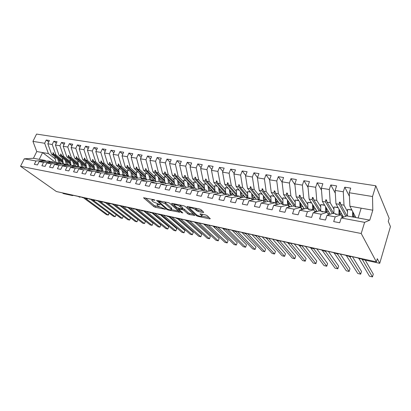 <?xml version="1.0" encoding="UTF-8"?>
<svg xmlns="http://www.w3.org/2000/svg" width="411" height="411" viewBox="0 0 411 411"><rect width="100%" height="100%" fill="white"/><g stroke="black" fill="none" stroke-linecap="round" stroke-linejoin="round"><path stroke-width="0.62" d="M154.998 200.157L153.94 199.674L143.578 197.794L153.858 206.615L155.307 207.278L165.35 209.245L158.297 206.281L157.064 205.11C156.812 204.56 157.346 204.411 158.667 204.652L160.208 204.719L153.133 201.806L151.854 200.589C151.597 200.023 152.127 199.864 153.447 200.106L154.998 200.157M203.219 212.579L203.743 212.292L201.138 209.754L199.582 209.035L187.498 206.558L186.923 206.738L196.376 215.667L197.871 216.35L209.687 218.873L210.288 218.703L207.201 215.667L205.675 214.968L200.532 213.884L199.946 214.059L201.786 215.893C202.751 217.229 197.624 215.934 196.206 214.491L189.81 208.387C188.808 207.005 194.033 208.31 195.492 209.81L198.051 211.501L203.219 212.579L203.445 212.004M46.047 161.138L45.102 160.424L35.978 160.989L24.27 158.805L20.55 166.285L56.394 191.531L376.363 261.869L377.298 258.694L379.728 263.328L362.61 259.557L360.252 258.442L350.932 256.392C351.076 256.762 350.624 256.86 349.566 256.68L347.352 255.601L338.248 253.602C338.412 253.972 337.981 254.07 336.953 253.895L334.744 252.832L325.851 250.874C326.031 251.249 325.625 251.347 324.623 251.178L322.43 250.124L313.732 248.208C313.932 248.583 313.542 248.686 312.565 248.521L310.387 247.473L301.885 245.603L300.78 245.922L298.612 244.884L290.294 243.055L289.252 243.384L287.094 242.351L278.961 240.563L277.975 240.897L275.832 239.875L267.869 238.123L266.939 238.462L264.807 237.45L257.014 235.734L256.135 236.078L254.019 235.077L246.61 233.448M20.55 166.285L361.207 233.505L376.363 261.869M169.907 203.337L168.387 202.633L156.57 200.476L166.609 209.333L168.068 210L179.689 212.215L169.907 203.337M172.039 203.383L183.722 205.783L185.263 206.492L194.742 215.405L189.245 214.511L187.76 213.833L183.964 210.329L182.463 209.641L178.657 209.117L182.823 212.96L181.41 212.59L171.613 203.686L172.039 203.383M342.466 217.527L340.925 214.814L337.734 214.229L336.244 214.48L335.551 214.352L336.028 213.915L332.869 213.335L327.012 215.333L325.481 220.034L319.614 218.909L321.155 214.239L327.11 212.276L323.996 211.706L321.803 211.819L322.337 211.398L319.255 210.833L312.129 199.612L309.129 199.088L317.107 211.506M361.207 233.505L364.614 222.351L341.228 217.984L339.707 222.757L333.686 221.601L335.212 216.864L340.925 214.814M349.437 196.355L344.762 187.175L343.288 191.773L335.135 190.447L335.962 203.769L343.514 217.136M347.346 211.357L344.002 205.171L343.288 191.773M328.636 214.778L327.11 212.276M335.304 193.191L330.798 184.971L329.303 189.502L321.356 188.207L322.378 201.4L330.151 214.259M333.773 208.891L330.213 202.767L329.303 189.502M315.15 212.122L313.639 209.8L310.608 209.24L309.062 209.471L308.399 209.348L308.985 208.942L305.979 208.392L299.67 210.227L298.109 214.794L292.54 213.73L294.101 209.189L300.503 207.385L297.543 206.841L295.329 206.939L295.961 206.548L293.028 206.009L286.508 207.771L284.941 212.276L279.506 211.233L281.083 206.754L287.685 205.027L284.797 204.498L283.21 204.704L282.578 204.586L283.251 204.216L280.389 203.686L273.675 205.372L272.097 209.816L266.796 208.803L268.383 204.385L275.175 202.726L272.359 202.212L270.13 202.294L270.849 201.935L268.059 201.421L261.16 203.034L259.567 207.421L254.399 206.43L255.991 202.068L262.963 200.481L260.214 199.977L257.98 200.054L258.74 199.705L256.012 199.207L248.938 200.753L247.34 205.079L242.295 204.113L243.898 199.813L251.039 198.292L248.357 197.799L246.703 197.974L246.117 197.866L246.919 197.532L244.252 197.044L237.013 198.528L235.411 202.798L230.484 201.852L232.092 197.609L239.397 196.15L236.772 195.667L235.102 195.836L234.532 195.728L235.364 195.41L232.765 194.932L225.372 196.355L223.759 200.568L218.945 199.648L220.558 195.456L228.018 194.059L223.209 193.643L224.082 193.334L221.534 192.867L213.997 194.228L212.379 198.39L207.678 197.491L209.297 193.355L216.895 192.014L214.388 191.552L212.693 191.706L212.143 191.603L213.047 191.305L210.56 190.848L202.885 192.153L201.262 196.263L196.669 195.384L198.292 191.3L206.024 190.016L201.328 189.61L202.263 189.322L199.833 188.875L192.024 190.129L190.401 194.187L185.911 193.324L187.539 189.291L195.4 188.058L193 187.616L191.274 187.755L190.755 187.657L191.716 187.385L189.343 186.943L181.41 188.146L179.782 192.153L175.394 191.315L177.028 187.329L185.001 186.147L182.659 185.715L180.922 185.849L180.408 185.751L181.405 185.484L179.078 185.058L171.038 186.209L169.399 190.165L165.109 189.348L166.743 185.407L174.834 184.277L170.791 183.979L170.293 183.887L171.31 183.63L169.034 183.214L160.886 184.313L159.247 188.223L155.05 187.421L156.689 183.532L164.883 182.448L160.393 182.063L161.436 181.816L159.211 181.405L150.96 182.458L149.316 186.322L145.211 185.536L146.85 181.693L155.142 180.66L150.698 180.275L151.772 180.039L149.589 179.638L141.245 180.645L139.601 184.467L135.584 183.696L137.228 179.895L145.612 178.903L141.682 178.615L141.214 178.528L142.309 178.297L140.172 177.906L131.736 178.872L130.092 182.643L126.162 181.893L127.806 178.138L136.272 177.187L132.383 176.9L131.926 176.812L133.041 176.596L130.95 176.211L122.432 177.131L120.788 180.866L116.935 180.126L118.579 176.411L127.133 175.507L122.827 175.137L123.963 174.927L121.913 174.547L113.318 175.43L111.674 179.119L107.903 178.4L109.547 174.726L118.173 173.863L114.356 173.576L115.07 173.288L113.066 172.923L104.394 173.766L102.75 177.413L99.056 176.704L100.7 173.077L109.398 172.245L105.185 171.885L106.357 171.69L104.389 171.325L95.655 172.132L94.006 175.738L90.389 175.05L92.033 171.459L100.798 170.668L96.626 170.308L97.818 170.118L95.891 169.764L87.086 170.534L85.442 174.1L81.897 173.421L83.541 169.871L92.372 169.116L88.653 168.839L89.449 168.577L87.558 168.233L78.696 168.967L77.052 172.497L73.574 171.829L75.218 168.32L84.106 167.596L80.017 167.246L81.239 167.072L79.385 166.727L70.466 167.431L68.827 170.919L65.421 170.272L67.06 166.794L75.999 166.106L72.351 165.833L73.189 165.592L71.375 165.258L62.405 165.926L60.761 169.378L57.422 168.741L59.061 165.299L68.051 164.647L64.044 164.302L65.298 164.138L63.515 163.809L54.493 164.446L52.855 167.868L49.582 167.241L51.221 163.835L60.258 163.213L56.672 162.941L57.55 162.715L55.804 162.391L46.741 162.997L45.102 166.383L41.891 165.767L43.525 162.402L52.608 161.806L49.053 161.538L49.952 161.318L48.236 160.999L39.132 161.58L37.493 164.929L34.344 164.323L35.978 160.989M321.155 214.239L313.167 212.744L311.62 217.378L305.902 216.289L307.454 211.68L313.639 209.8M321.51 190.206L317.179 182.818L315.674 187.288L307.926 186.029L309.129 199.088M320.534 206.486L316.773 200.419L315.674 187.288M301.993 209.548L300.503 207.385M308.05 187.38L303.904 180.717L302.388 185.13L294.831 183.902L296.197 196.833L304.371 208.86M307.618 204.144L303.657 198.133L302.388 185.13M289.154 207.057L287.685 205.027M294.913 184.693L290.952 178.672L289.421 183.023L282.049 181.826L283.585 194.629L291.928 206.307M295.006 201.863L290.865 195.898L289.421 183.023M276.624 204.632L275.175 202.726M282.085 182.13L278.314 176.679L276.778 180.968L269.58 179.802L271.27 192.482L279.773 203.841M282.686 199.633L278.375 193.72L276.778 180.968M264.391 202.279L262.963 200.481M269.606 179.73L265.984 174.726L264.432 178.965L257.409 177.824L259.243 190.38L267.895 201.457M270.659 197.46L266.184 191.593L264.432 178.965M252.446 199.987L251.039 198.292M257.512 177.547L253.941 172.826L252.385 177.007L245.526 175.893L247.499 188.33L256.392 199.273M258.904 195.338L254.275 189.512L252.385 177.007M240.774 197.758L239.397 196.15M245.696 175.435L242.182 170.966L240.615 175.096L233.916 174.007L236.022 186.327L245.203 197.218M247.417 193.262L242.644 187.483L240.615 175.096M229.374 195.585L228.018 194.059M234.152 173.391L230.689 169.152L229.122 173.231L222.577 172.168L224.807 184.369L234.26 195.204M236.191 191.238L231.28 185.5L229.122 173.231M218.231 193.463L216.895 192.014M222.87 171.408L219.464 167.38L217.892 171.408L211.49 170.365L213.843 182.458L223.553 193.237M225.213 189.26L220.173 183.563L217.892 171.408M62.364 192.841L63.422 193.596L72.541 195.605L73.035 195.502L72.732 195.204L77.931 196.35L79.816 197.208L80.258 197.09L79.965 196.797L85.252 197.958L87.153 198.826L87.61 198.698L87.327 198.415L92.711 199.602L94.622 200.47L95.095 200.342L94.823 200.065L100.299 201.272L102.221 202.15L102.714 202.012L102.452 201.744L108.031 202.967L109.963 203.856L110.472 203.712L110.22 203.45L115.902 204.699L117.844 205.592L118.368 205.443L118.127 205.192L123.916 206.461L125.869 207.36L126.418 207.206L126.187 206.964L132.08 208.259L134.048 209.163L134.613 209.004L134.392 208.767L140.398 210.088L142.376 211.002L142.966 210.833L142.756 210.607L148.874 211.953L150.868 212.872L151.474 212.698L151.279 212.482L157.516 213.854L159.519 214.778L160.151 214.593L159.966 214.393L166.327 215.79L168.335 216.725L168.823 216.34L175.307 217.763L177.331 218.709L177.85 218.323L184.462 219.777L186.496 220.728L187.062 220.353L193.802 221.832L195.852 222.788L196.453 222.418L203.332 223.928L205.392 224.894L206.034 224.524L213.057 226.065L215.128 227.042L215.816 226.677L222.978 228.249L225.064 229.23L225.793 228.87L233.109 230.479L235.205 231.465L235.986 231.11L243.456 232.754L245.562 233.751L246.487 233.422M207.334 191.398L206.024 190.016M211.84 169.481L208.495 165.643L206.913 169.625L200.66 168.608L203.126 180.583L213.386 191.639M214.475 187.324L209.312 181.667L206.913 169.625M196.684 189.379L195.4 188.058M201.061 167.611L197.768 163.953L196.181 167.878L190.067 166.887L192.641 178.754L203.003 189.61M203.974 185.433L198.693 179.812L196.181 167.878M186.265 187.411L185.001 186.147M190.514 165.792L187.282 162.294L185.69 166.178L179.71 165.207L182.386 176.966L192.841 187.632M193.694 183.578L188.31 177.999L185.69 166.178M176.072 185.489L174.834 184.277M180.198 164.02L177.023 160.675L175.425 164.508L169.579 163.557L172.353 175.214L182.962 185.772M183.64 181.77L178.148 176.227L175.425 164.508M166.101 183.609L164.883 182.448M170.108 162.294L166.984 159.088L165.386 162.879L159.663 161.949L162.53 173.499L173.339 184.005M173.791 179.997L168.202 174.49L165.386 162.879M156.339 181.77L155.142 180.66M160.228 160.614L157.161 157.536L155.564 161.282L149.958 160.372L152.918 171.824L163.912 182.268M164.153 178.261L158.466 172.79L155.564 161.282M146.784 179.977L145.612 178.903M150.56 158.97L147.544 156.016L145.946 159.72L140.459 158.831L143.501 170.18L154.675 180.573M154.711 176.56L148.936 171.125L145.946 159.72M137.428 178.22L136.272 177.187M141.096 157.372L138.132 154.531L136.529 158.194L131.16 157.321L134.284 168.572L146.706 179.9M145.458 174.896L139.606 169.496L136.529 158.194M128.263 176.499L127.133 175.507M131.828 155.81L128.915 153.072L127.312 156.694L122.052 155.841L125.252 166.994L137.536 177.984M136.395 173.267L130.467 167.904L127.312 156.694M119.288 174.819L118.173 173.863M122.745 154.284L119.889 151.649L118.281 155.23L113.128 154.392L116.4 165.448L128.571 176.134M127.518 171.67L121.512 166.342L118.281 155.23M110.492 173.17L109.398 172.245M113.852 152.789L111.042 150.251L109.434 153.791L104.389 152.974L107.728 163.932L119.796 174.351M118.81 170.103L112.737 164.811L109.434 153.791M124.333 174.916L124.605 175.153M101.871 171.557L100.798 170.668M105.134 151.335L102.375 148.88L100.767 152.383L95.82 151.582L99.226 162.453L111.206 172.615M110.276 168.572L104.137 163.306L100.767 152.383M115.645 173.17L116.025 173.493M93.425 169.979L92.372 169.116M96.595 149.907L93.878 147.539L92.275 151.007L87.425 150.215L90.893 160.994L102.786 170.93M101.913 167.066L95.706 161.836L92.275 151.007M107.148 171.479L107.682 171.932M85.139 168.433L84.106 167.596M88.216 148.515L85.555 146.224L83.947 149.655L79.195 148.88L82.719 159.571L94.535 169.291M93.703 165.592L87.44 160.393L83.947 149.655M98.825 169.841L99.539 170.437M77.021 166.917L75.999 166.106M80.006 147.148L77.386 144.934L75.783 148.325L71.124 147.57L74.704 158.168L86.449 167.688M85.652 164.143L79.333 158.98L75.783 148.325M90.672 168.248L91.55 168.967M69.053 165.428L68.051 164.647M71.956 145.813L69.382 143.665L67.779 147.025L63.207 146.285L66.844 156.797L78.511 166.126M77.756 162.725L71.386 157.593L67.779 147.025M82.683 166.696L83.71 167.524M61.239 163.974L60.258 163.213M64.059 144.508L61.527 142.427L59.929 145.751L55.439 145.021L59.127 155.45L70.733 164.6M70.004 161.333L63.587 156.231L59.929 145.751M74.843 165.176L76.759 166.702L78.213 165.89M53.574 162.54L52.608 161.806M56.312 143.228L53.826 141.209L52.223 144.502L47.825 143.788L49.423 140.516L46.263 140.012L44.665 143.275L32.937 141.369L36.558 134.084L375.798 185.782L389.16 218.308L388.261 221.354L390.45 226.579L379.728 263.328M62.395 159.961L55.932 154.896L52.223 144.502M67.152 163.696L69.212 165.309M48.709 141.97L46.263 140.012M54.93 158.62L48.421 153.586L44.665 143.275M59.61 162.247L61.789 163.932M364.614 222.351L369.792 220.126L372.803 210.201L349.895 206.204L355.844 217.558M349.895 206.204L349.268 192.744L350.737 188.12L344.762 187.175M341.228 217.984L346.833 215.903L358.12 217.979L361.161 208.166M330.798 184.971L336.619 185.89L335.135 190.447M317.179 182.818L322.856 183.712L321.356 188.207M313.167 212.744L319.255 210.833M303.904 180.717L309.442 181.595L307.926 186.029M290.952 178.672L296.352 179.525L294.831 183.902M278.314 176.679L283.585 177.511L282.049 181.826M265.984 174.726L271.126 175.538L269.58 179.802M253.941 172.826L258.961 173.617L257.409 177.824M242.182 170.966L247.083 171.741L245.526 175.893M230.689 169.152L235.482 169.907L233.916 174.007M219.464 167.38L224.149 168.12L222.577 172.168M208.495 165.643L213.073 166.368L211.49 170.365M197.768 163.953L202.243 164.657L200.66 168.608M187.282 162.294L191.66 162.987L190.067 166.887M177.023 160.675L181.302 161.348L179.71 165.207M166.984 159.088L171.171 159.751L169.579 163.557M157.161 157.536L161.261 158.184L159.663 161.949M147.544 156.016L151.561 156.653L149.958 160.372M138.132 154.531L142.062 155.147L140.459 158.831M128.915 153.072L132.763 153.683L131.16 157.321M119.889 151.649L123.654 152.24L122.052 155.841M111.042 150.251L114.736 150.832L113.128 154.392M102.375 148.88L105.992 149.45L104.389 152.974M93.878 147.539L97.428 148.099L95.82 151.582M85.555 146.224L89.028 146.773L87.425 150.215M77.386 144.934L80.797 145.468L79.195 148.88M69.382 143.665L72.726 144.194L71.124 147.57M61.527 142.427L64.81 142.946L63.207 146.285M53.826 141.209L57.042 141.718L55.439 145.021M335.212 216.864L327.012 215.333M307.454 211.68L299.67 210.227M294.101 209.189L286.508 207.771M281.083 206.754L273.675 205.372M268.383 204.385L261.16 203.034M255.991 202.068L248.938 200.753M243.898 199.813L237.013 198.528M232.092 197.609L225.372 196.355M220.558 195.456L213.997 194.228M209.297 193.355L202.885 192.153M198.292 191.3L192.024 190.129M187.539 189.291L181.41 188.146M177.028 187.329L171.038 186.209M166.743 185.407L160.886 184.313M156.689 183.532L150.96 182.458M146.85 181.693L141.245 180.645M137.228 179.895L131.736 178.872M127.806 178.138L122.432 177.131M118.579 176.411L113.318 175.43M109.547 174.726L104.394 173.766M100.7 173.077L95.655 172.132M92.033 171.459L87.086 170.534M83.541 169.871L78.696 168.967M75.218 168.32L70.466 167.431M67.06 166.794L62.405 165.926M59.061 165.299L54.493 164.446M51.221 163.835L46.741 162.997M43.525 162.402L39.132 161.58M372.803 210.201L372.515 196.52L349.268 192.744M372.515 196.52L375.798 185.782M344.002 205.171L340.817 204.616L340.18 202.243L339.486 202.125L339.116 204.324L335.962 203.769M345.769 216.299L339.116 204.324M347.054 215.945L340.817 204.616M336.347 214.465L336.028 213.915M330.213 202.767L327.11 202.227L326.452 199.874L325.779 199.761L325.45 201.935L322.378 201.4M332.345 213.515L325.45 201.935M333.773 213.504L327.11 202.227M322.661 211.917L322.337 211.398M316.773 200.419L313.747 199.895L313.069 197.568L312.406 197.455L312.129 199.612M320.688 210.925L313.747 199.895M309.308 209.435L308.985 208.942M303.657 198.133L300.708 197.619L300.009 195.317L299.367 195.204L299.126 197.342L296.197 196.833M306.621 208.511L299.126 197.342M307.757 208.197L300.708 197.619M296.285 207.016L295.961 206.548M290.865 195.898L287.983 195.395L287.274 193.119L286.642 193.011L286.441 195.127L283.585 194.629M294.297 206.245L286.441 195.127M295.139 205.587L287.983 195.395M283.58 204.657L283.251 204.216M278.375 193.72L275.565 193.227L274.836 190.976L274.224 190.868L274.06 192.965L271.27 192.482M282.254 204.031L274.06 192.965M282.819 203.085L275.565 193.227M271.178 202.356L270.849 201.935M266.184 191.593L263.436 191.11L262.696 188.88L262.095 188.777L261.966 190.858L259.243 190.38M270.484 201.868L261.966 190.858M270.792 200.666L263.436 191.11M259.069 200.111L258.74 199.705M254.275 189.512L251.594 189.045L250.838 186.835L250.253 186.733L250.16 188.793L247.499 188.33M259.254 200.085L250.16 188.793M259.038 198.333L251.594 189.045M247.237 197.917L246.919 197.532M242.644 187.483L240.024 187.026L239.253 184.837L238.683 184.739L238.621 186.779L236.022 186.327M247.874 197.85L238.621 186.779M247.556 196.073L240.024 187.026M235.688 195.775L235.364 195.41M231.28 185.5L228.722 185.053L227.935 182.885L227.381 182.787L227.35 184.811L224.807 184.369M236.685 195.6L227.35 184.811M236.325 193.879L228.722 185.053M224.396 193.684L224.082 193.334M220.173 183.563L217.671 183.126L216.874 180.979L216.33 180.881L216.33 182.89L213.843 182.458M225.675 193.34L216.33 182.89M225.351 191.747L217.671 183.126M213.366 191.644L213.047 191.305M209.312 181.667L206.867 181.236L206.06 179.114L205.526 179.021L205.557 181.01L203.126 180.583M214.912 191.156L205.557 181.01M214.614 189.671L206.867 181.236M202.577 189.646L202.263 189.322M198.693 179.812L196.299 179.396L195.487 177.29L194.963 177.198L195.02 179.17L192.641 178.754M204.385 189.045L195.02 179.17M204.113 187.657L196.299 179.396M192.024 187.699L191.716 187.385M188.31 177.999L185.967 177.588L185.14 175.502L184.631 175.415L184.714 177.372L182.386 176.966M194.09 186.995L184.714 177.372M193.833 185.69L185.967 177.588M181.708 185.787L181.405 185.484M178.148 176.227L175.857 175.826L175.019 173.761L174.521 173.673L174.629 175.61L172.353 175.214M184.015 185.007L174.629 175.61M183.779 183.779L175.857 175.826M171.613 183.923L171.31 183.63M168.202 174.49L165.957 174.1L165.114 172.05L164.626 171.968L164.76 173.889L162.53 173.499M174.156 183.07L164.76 173.889M173.93 181.909L165.957 174.1M161.734 182.094L161.436 181.816M158.466 172.79L156.272 172.409L155.42 170.38L154.942 170.298L155.096 172.204L152.918 171.824M164.503 181.184L155.096 172.204M164.287 180.085L156.272 172.409M152.065 180.311L151.772 180.039M148.936 171.125L146.789 170.75L145.931 168.741L145.458 168.659L145.638 170.55L143.501 170.18M155.05 179.35L145.638 170.55M154.844 178.307L146.789 170.75M142.596 178.559L142.309 178.297M139.606 169.496L137.5 169.132L136.637 167.138L136.175 167.061L136.375 168.936L134.284 168.572M145.787 177.557L136.375 168.936M145.597 176.566L137.5 169.132M133.328 176.848L133.041 176.596M130.467 167.904L128.402 167.544L127.533 165.566L127.081 165.489L127.297 167.349L125.252 166.994M136.719 175.81L127.297 167.349M136.534 174.865L128.402 167.544M124.245 175.168L123.963 174.927M121.512 166.342L119.488 165.987L118.609 164.03L118.173 163.953L118.409 165.797L116.4 165.448M127.831 174.105L118.409 165.797M127.651 173.201L119.488 165.987M115.347 173.529L115.07 173.288M112.737 164.811L110.754 164.462L109.871 162.525L109.439 162.448L109.696 164.277L107.728 163.932M119.118 172.44L109.696 164.277M118.949 171.577L110.754 164.462M106.634 171.921L106.357 171.69M104.137 163.306L102.195 162.967L101.306 161.045L100.88 160.973L101.157 162.787L99.226 162.453M110.574 170.812L101.157 162.787M110.41 169.984L102.195 162.967M98.09 170.344L97.818 170.118M95.706 161.836L93.806 161.502L92.912 159.596L92.496 159.525L92.783 161.328L90.893 160.994M102.2 169.219L92.783 161.328M102.041 168.428L93.806 161.502M89.716 168.798L89.449 168.577M87.44 160.393L85.575 160.069L84.676 158.178L84.27 158.107L84.574 159.894L82.719 159.571M93.985 167.662L84.574 159.894M93.836 166.902L85.575 160.069M81.501 167.282L81.239 167.072M79.333 158.98L77.504 158.661L76.6 156.786L76.205 156.714L76.523 158.487L74.704 158.168M85.93 166.136L76.523 158.487M85.786 165.407L77.504 158.661M73.451 165.792L73.189 165.592M71.386 157.593L69.587 157.279L68.683 155.42L68.293 155.353L68.627 157.11L66.844 156.797M78.028 164.647L68.627 157.11M77.885 163.943L69.587 157.279M65.555 164.338L65.298 164.138M63.587 156.231L61.825 155.923L60.915 154.079L60.53 154.012L60.879 155.759L59.127 155.45M70.271 163.188L60.879 155.759M70.132 162.504L61.825 155.923M55.932 154.896L54.206 154.593L53.291 152.764L52.911 152.702L53.276 154.428L51.56 154.13L47.825 143.788M62.657 161.754L53.276 154.428M51.56 154.13L63.099 163.11M62.523 161.102L54.206 154.593M45.102 160.424L33.45 158.281L36.764 151.546L32.937 141.369M24.27 158.805L33.45 158.281M48.421 153.586L36.764 151.546M55.434 162.417L42.585 152.563L39.266 159.355M369.792 220.126L358.12 217.979M53.481 153.144L52.911 152.702M61.105 154.474L60.53 154.012M68.884 155.826L68.293 155.353M76.806 157.208L76.205 156.714M84.887 158.62L84.27 158.107M93.122 160.059L92.496 159.525M101.527 161.523L100.88 160.973M110.102 163.023L109.439 162.448M118.846 164.554L118.173 163.953M127.775 166.116L127.081 165.489M136.884 167.714L136.175 167.061M146.188 169.342L145.458 168.659M155.687 171.012L154.942 170.298M165.392 172.718L164.626 171.968M175.302 174.459L174.521 173.673M185.433 176.247L184.631 175.415M195.79 178.076L194.963 177.198M206.379 179.951L205.526 179.021M217.203 181.868L216.33 180.881M228.28 183.84L227.381 182.787M239.613 185.859L238.683 184.739M251.213 187.94L250.253 186.733M263.091 190.072L262.095 188.777M275.257 192.271L274.224 190.868M287.715 194.542L286.642 193.011M300.482 196.884L299.367 195.204M313.578 199.309L312.406 197.455M327.002 201.832L325.779 199.761M340.776 204.467L339.486 202.125M152.224 199.32L152.085 200.034M157.428 203.866L157.285 204.575M145.355 197.912L154.289 205.582L159.376 207.016M171.438 209.574L178.441 211.059M158.302 200.568L158.718 200.938M158.908 201.231L158.641 201.441L167.323 209.091L169.702 209.846C171.074 210.108 171.623 209.949 171.361 209.379L165.119 203.728L158.908 201.231L159.114 200.732M171.017 208.916L171.793 208.32L171.428 207.904L170.997 208.963M164.323 201.801L171.428 207.904M193.54 214.259L189.671 213.437L189.245 214.511M182.407 208.454L184.4 209.245L188.187 212.759L189.671 213.437M178.806 208.752L178.22 208.218M174.418 204.745L173.185 203.62M179.931 206.61C178.451 205.146 173.457 203.866 174.387 205.181L176.946 207.586L181.719 208.958L182.273 208.793L179.931 206.61L180.378 205.515L179.576 204.93M174.767 203.943L174.598 204.668M182.474 207.909L182.165 208.675M180.378 205.515L182.607 207.581M195.189 208.136L196.956 209.682L198.492 210.386L202.674 211.254M190.175 207.108L190.031 207.838M202.007 215.323L201.986 214.527L201.56 215.626M201.544 214.1L201.986 214.527M201.852 216.022L209.142 217.563M188.562 206.774L189.8 207.945M84.81 197.861L108.185 215.076L106.449 214.67L83.305 197.676M109.085 213.068L108.591 214.814L108.185 215.076L109.074 213.057M58.783 162.941L57.74 158.944M55.968 162.422L54.925 157.341L55.911 157.516M54.925 157.341L55.66 157.321M63.15 163.234L61.83 163.927M60.366 163.295L58.768 159.745M66.284 164.318L65.262 160.29M63.433 163.814L62.395 158.672L63.448 158.857M62.395 158.672L63.181 158.646M70.641 164.528L68.986 165.376M67.789 164.595L66.284 161.091M73.959 165.777L72.922 161.657M71.057 165.279L70.009 160.023L71.129 160.223M70.009 160.023L70.841 159.997M75.424 166.003L73.934 162.468M81.779 167.272L80.731 163.054M78.83 166.774L77.761 161.405L78.953 161.615M77.761 161.405L78.65 161.369M85.93 167.272L84.661 168.042M83.202 167.431L81.732 163.866M89.747 168.793L88.684 164.477M86.747 168.299L85.663 162.807L86.932 163.033M85.663 162.807L86.623 162.782M93.795 168.68L92.706 169.394M91.129 168.89L89.68 165.294M92.049 199.453L115.214 216.72L113.446 216.309L90.528 199.273M115.214 216.72L116.123 214.634L115.214 216.72M99.411 201.071L122.355 218.395L120.557 217.974L97.869 200.902M123.264 216.284L122.355 218.395L123.264 216.284L105.267 202.566M106.906 202.721L129.614 220.09L127.79 219.664L105.344 202.556M130.523 217.964L129.614 220.09L130.523 217.964L112.778 204.257M114.53 204.401L136.997 221.817L135.142 221.385L112.953 204.241M137.906 219.669L136.997 221.817L137.906 219.669L120.408 205.973M97.746 170.103L96.796 165.926M94.823 169.856L93.718 164.241L95.064 164.477M93.718 164.241L94.756 164.225M101.805 170.113L100.901 170.75M99.205 170.375L97.777 166.748M122.293 206.106L144.508 223.574L142.617 223.132L120.695 205.952M145.412 221.406L144.508 223.574L145.412 221.406L128.16 207.704M105.992 171.618L105.062 167.405M103.053 171.449L101.928 165.7L103.351 165.952M101.928 165.7L103.053 165.695M109.968 171.567L109.126 172.199M107.441 171.885L106.038 168.233M130.2 207.843L152.142 225.362L150.22 224.915L128.576 207.699M153.046 223.173L152.142 225.362L153.046 223.173L136.026 209.446M118.286 173.057L117.412 173.719M114.397 173.165L113.498 168.911M111.448 173.077L110.302 167.19L111.807 167.457M110.302 167.19L111.509 167.2M119.95 174.644L119.483 174.798M115.892 173.504L114.458 169.743M138.245 209.615L159.91 227.18L157.952 226.723L136.601 209.476M160.814 224.971L159.91 227.18L160.814 224.971L144.009 211.203M126.778 174.562L125.869 175.276M122.976 174.742L122.093 170.447M120.007 174.742C119.082 173.088 118.692 171.074 118.841 168.705L120.433 168.988M118.841 168.705L120.14 168.731M128.586 176.165L128.088 176.35M124.518 175.158L123.043 171.284M146.444 211.418L167.811 229.03L165.823 228.562L144.77 211.285M168.715 226.8L167.811 229.03L168.715 226.8L152.121 212.98M135.43 176.098L134.484 176.858M131.72 176.35L130.868 172.014M128.741 176.447C127.79 174.767 127.395 172.702 127.554 170.257L129.234 170.555M127.554 170.257L128.941 170.293M133.303 176.828L131.803 172.856M154.793 213.252L175.851 230.91L173.827 230.437L153.092 213.124M176.751 228.66L175.851 230.91L176.751 228.66L160.239 214.66M144.256 177.665L143.198 178.523M140.644 177.994L139.817 173.617M137.659 178.194C136.678 176.489 136.267 174.367 136.437 171.834L138.209 172.152M136.437 171.834L137.921 171.89M142.036 178.251L140.742 174.459M163.301 215.123L184.03 232.826L181.97 232.343L161.564 214.999M184.935 230.55L184.03 232.826L184.935 230.55L168.931 216.741M153.262 179.258L152.019 180.265M149.753 179.669L148.952 175.245M146.717 179.915C145.73 178.194 145.324 176.036 145.504 173.447L147.374 173.781M145.504 173.447L147.092 173.514M151.13 179.92L149.861 176.093M171.968 217.029L192.358 234.773L190.262 234.28L170.2 216.91M193.257 232.477L192.358 234.773L193.257 232.477L177.655 218.75M162.448 180.881L161.389 181.806M159.067 181.426L158.271 176.91M155.692 181.169L154.762 175.091L156.725 175.44M154.762 175.091L156.447 175.178M160.403 181.626L159.17 177.763M180.799 218.976L200.835 236.757L198.703 236.258L179.001 218.858M201.734 234.44L200.835 236.757L201.734 234.44L186.445 220.717M171.824 182.535L170.724 183.522M168.592 183.27L167.791 178.61M164.914 182.479L164.21 176.771L166.275 177.141M164.21 176.771L166.003 176.874M169.877 183.368L168.669 179.468M189.805 220.954L209.466 238.776L207.293 238.267L187.966 220.846M210.365 236.433L209.466 238.776L210.365 236.433L195.302 222.628M181.4 184.215L180.254 185.274M178.328 185.166L177.511 180.347M174.516 184.22L173.853 178.487L176.031 178.872M173.853 178.487L175.764 178.605M179.54 185.145L178.374 181.205M198.981 222.973L218.256 240.831L216.047 240.317L197.105 222.865M218.256 240.831L219.15 238.467L204.241 224.488M191.177 185.931L189.98 187.062M188.269 187.108L187.437 182.119M184.328 186.024L183.707 180.239L185.993 180.645M183.707 180.239L185.731 180.378M189.414 186.959L188.284 182.982M208.341 225.033L227.211 242.927L224.956 242.398L206.425 224.925M227.211 242.927L228.1 240.538L213.021 226.06M201.159 187.678L199.916 188.89M198.426 189.101L197.583 183.928M194.357 187.868L193.771 182.027L196.175 182.458M193.771 182.027L195.919 182.186M199.566 188.916L198.41 184.796M217.892 227.129L236.325 245.059L234.034 244.524L215.924 227.026L216.859 226.903M236.325 245.059L237.214 242.644L222.485 228.141M211.357 189.456L209.908 190.868M208.809 191.146L207.945 185.777M204.596 189.754L204.056 183.856L206.579 184.308M204.056 183.856L206.327 184.036M209.964 190.951L208.752 186.651M227.627 229.271L245.619 247.237L243.281 246.687L225.721 229.276M245.619 247.237L246.502 244.792L232.133 230.263M221.781 191.264L220.368 192.702M219.423 193.247L218.539 187.668M215.066 191.675L214.568 185.726L217.214 186.198M214.568 185.726L216.967 185.926M220.594 193.036L219.325 188.541M237.563 231.46L255.082 249.451L252.703 248.891L235.667 231.527M255.082 249.451L255.966 246.98L241.976 232.426M232.431 193.108L231.064 194.562M230.278 195.41L229.369 189.599M225.762 193.643L225.315 187.637L228.09 188.13M225.315 187.637L227.848 187.858M231.47 195.179C230.663 194.126 230.222 192.559 230.134 190.478M247.705 233.689L264.73 251.707L262.305 251.136L245.778 233.787M264.73 251.707L265.609 249.215L252.015 234.635M243.322 194.989L242.002 196.448M241.38 197.629C240.656 196.078 240.343 194.059 240.445 191.572M236.71 195.672L236.299 189.589L239.207 190.108M236.299 189.589L238.976 189.831M242.608 197.378C241.735 196.345 241.262 194.701 241.185 192.451M258.057 235.965L274.569 254.008L272.092 253.428L256.068 236.063M274.569 254.008L275.442 251.486L262.264 236.89M254.46 196.9L253.186 198.359M252.744 199.921C251.974 198.349 251.65 196.237 251.773 193.591M247.925 197.84L247.535 191.588L250.587 192.132M247.535 191.588L250.361 191.855M254.019 199.643C253.068 198.647 252.56 196.92 252.493 194.475M268.624 238.288L284.597 256.356L282.069 255.765L266.539 238.349M284.597 256.356L285.465 253.808L272.719 239.192M265.85 198.842L264.633 200.28M264.35 202.227C263.549 200.64 263.22 198.446 263.364 195.651M259.403 200.07L259.033 193.632L262.228 194.203M259.033 193.632L262.007 193.92M265.732 201.965C264.669 201.046 264.114 199.237 264.057 196.54M279.418 240.661L294.821 258.75L292.247 258.144L277.209 240.661M294.821 258.75L295.684 256.171L283.395 241.54M277.512 200.82L276.351 202.217M275.76 203.496L275.221 197.763M271.126 202.289L270.792 195.723L274.142 196.319M270.792 195.723L273.932 196.037M277.785 204.344C276.567 203.584 275.935 201.688 275.889 198.657M290.438 243.086L305.25 261.19L302.624 260.574L288.08 242.983M305.25 261.19L306.108 258.581L294.297 243.934M289.442 202.829L288.347 204.154L290.705 204.596M287.649 205.022L287.366 199.921M283.025 204.169L282.835 197.866L286.339 198.487M282.835 197.866L286.138 198.205M291.836 206.183L291.497 206.425M290.084 206.687L290.346 206.733C288.83 206.399 288.054 204.421 288.003 200.815M301.936 245.865L315.889 263.677L313.213 263.05L299.223 245.393M315.889 263.677L316.742 261.042L305.43 246.384M301.664 204.873L300.641 206.091M300.03 207.298L299.799 202.13M295.288 206.425L295.165 200.054L298.833 200.707M295.165 200.054L298.643 200.424M304.078 208.428L302.655 209.009C301.171 208.716 300.42 206.723 300.41 203.029M313.567 248.578L326.745 266.22L324.012 265.578L310.695 247.895M326.745 266.22L327.593 263.554L316.804 248.886M314.179 206.949L313.249 208.038M312.704 209.631L312.535 204.39M307.849 208.737L307.788 202.299L311.63 202.983M307.788 202.299L311.451 202.7M316.609 210.73L315.222 211.336L314.374 210.93M313.757 209.985L313.115 205.289M325.384 251.265L337.827 268.809L335.037 268.157L322.126 250.201M337.827 268.809L338.669 266.112L328.425 251.44M327.007 209.06L326.18 209.99M329.961 213.946L329.483 214.491M325.692 212.014L325.584 206.707M320.719 211.1L320.724 204.601L324.741 205.315M320.724 204.601L324.572 205.032M329.437 213.083L328.091 213.72M326.632 212.189L326.128 207.606M337.426 253.972L349.134 271.455L346.288 270.792L334.071 252.822M349.134 271.455L349.972 268.727L340.303 254.055M340.159 211.197L339.46 211.948M343.072 216.356L342.291 217.224M338.998 214.465L338.957 209.071M333.902 213.525L333.973 206.959L338.186 207.704M333.973 206.959L338.022 207.416M342.584 215.492L341.659 216.109M339.897 214.629L339.465 209.975M349.715 256.705L360.683 274.158L357.776 273.479L346.283 255.498M360.683 274.158L361.51 271.399L352.443 256.721M353.65 213.371L353.1 213.92M352.638 216.972L352.669 211.495M347.413 216.011L347.562 209.374L351.965 210.155M347.562 209.374L351.816 209.867M353.491 217.126L353.141 212.4M362.261 259.469L372.474 276.916L369.504 276.223L358.952 258.529M372.474 276.916L373.296 274.127L365.251 260.137M153.652 199.612L153.447 200.106M160.069 204.616L159.941 204.925M158.862 204.18L158.667 204.652M165.119 209.045L164.996 209.343M155.733 206.245L155.307 207.278M154.289 205.582L153.858 206.615M143.865 197.619L143.722 197.953M154.87 200.059L154.736 200.368M179.35 211.881L179.155 212.364M168.258 209.538L168.068 210M166.871 208.69L166.609 209.333M156.838 200.28L156.699 200.619M165.561 202.649L165.119 203.728M160.49 201.015L160.285 201.513M194.377 215.045L194.172 215.564M188.187 212.759L187.76 213.833M184.4 209.245L183.964 210.329M182.9 208.557L182.463 209.641M179.396 208.475L179.201 208.958M181.688 211.906L181.41 212.59M171.752 203.347L171.613 203.686M198.492 210.386L198.051 211.501M196.956 209.682L196.52 210.792M195.934 208.69L195.492 209.81M200.157 213.843L200.034 214.162M209.903 218.308L209.687 218.873M198.143 215.652L197.871 216.35M196.689 214.871L196.376 215.667M187.159 206.517L187.026 206.856M81.661 197.167L82.508 197.634M81.774 197.193L82.318 197.593L83.418 197.557M82.765 197.67L81.989 197.244M88.874 198.754L89.737 199.227M89.007 198.785L89.547 199.186L90.667 199.15M89.994 199.263L89.228 198.832M96.215 200.373L97.088 200.845M96.369 200.404L96.898 200.804L98.039 200.774M97.35 200.881L96.59 200.455M103.69 202.012L104.574 202.495M103.86 202.053L104.61 202.505L105.545 202.423M104.836 202.536L104.086 202.104M111.294 203.686L112.188 204.169M111.484 203.728L112.003 204.133L113.179 204.103M112.455 204.21L111.715 203.779M119.031 205.387L119.945 205.88M119.241 205.433L119.76 205.839L120.957 205.813M120.212 205.921L119.478 205.485M126.912 207.123L127.836 207.617M127.148 207.175L127.657 207.581L128.869 207.555M128.109 207.663L127.384 207.226M134.936 208.886L135.877 209.389M135.193 208.942L135.938 209.405L136.93 209.327M136.149 209.435L135.435 208.999M143.11 210.684L144.066 211.192M143.388 210.745L144.133 211.208L145.145 211.131M144.338 211.239L143.639 210.802M151.515 212.6L152.404 213.032M151.736 212.579L152.481 213.047L153.503 212.97M152.681 213.078L151.993 212.636M144.127 177.783L144.456 177.845M160.213 214.444L160.901 214.902M160.244 214.455L160.984 214.922L162.026 214.845M161.184 214.953L160.501 214.511M153.087 179.422L153.524 179.504M169.846 216.859L169.563 216.808M169.024 216.458L170.709 216.756M170.853 216.787L169.743 216.874L169.178 216.417M162.232 181.097L162.782 181.194M178.03 218.662L178.384 218.755M178.035 218.554L179.561 218.703M178.672 218.806L178.055 218.395M171.557 182.803L172.23 182.926M187.673 220.789L187.38 220.733M187.21 220.512L188.582 220.686M181.081 184.544L181.873 184.688M196.597 222.762L197.778 222.705M190.796 186.322L191.721 186.491M206.168 224.868L207.159 224.771M206.204 224.868L207.293 224.802M200.722 188.135L201.78 188.33M215.955 226.99L216.725 226.877M210.858 189.99L212.055 190.211M225.942 229.133L226.487 229.019M221.21 191.886L222.556 192.132M236.109 231.295L236.448 231.213M231.789 193.817L233.289 194.095M242.603 195.795L244.262 196.098M253.654 197.819L255.478 198.153M264.956 199.885L266.955 200.249M275.724 239.849L276.48 240.337M276.516 202.001L278.694 202.397M286.719 242.269L287.88 242.896M297.949 244.74L299.198 245.362M299.326 245.393L298.925 245.156M300.713 206.425L302.999 206.846M309.426 247.263L311.076 247.977M310.248 247.443L310.844 247.843M313.372 208.742L315.591 209.148M321.161 249.842L322.45 250.484M322.029 250.032L323.046 250.592M322.815 250.561L322.383 250.114M326.339 211.115L328.487 211.506M334.4 253.145L333.177 252.488L334.472 253.135M334.066 252.683L334.359 253.109L335.268 253.253M334.842 253.212L334.431 252.76M339.63 213.545L341.695 213.925M345.42 255.18L346.761 255.842M346.381 255.39L346.653 255.817L347.763 255.966M347.141 255.919L346.756 255.472M353.249 216.037L355.232 216.402M357.966 257.938L359.337 258.611M358.978 258.159L359.229 258.586L360.545 258.725M359.717 258.694L359.358 258.247M158.826 200.676L158.605 201.21M171.793 208.32L171.361 209.379M178.955 208.382L178.728 208.932M182.71 207.704L182.273 208.793M202.217 214.794L201.786 215.893M82.051 197.501L83.592 197.593M89.269 199.088L90.836 199.186M96.616 200.702L98.208 200.809M104.091 202.351L105.709 202.459M111.7 204.02L113.344 204.139M119.442 205.726L121.117 205.849M127.328 207.463L129.028 207.586M135.353 209.225L137.089 209.358M143.531 211.028L145.294 211.167M151.859 212.857L153.657 213.006M160.341 214.722L162.175 214.876M178.025 218.673L179.705 218.734M187.303 220.743L188.721 220.717M196.571 222.783L197.917 222.736M225.922 229.179L226.615 229.05M236.12 231.347L236.572 231.239M299.136 245.377L299.424 245.439M302.368 208.958L302.655 209.009M314.944 211.285L315.222 211.336M322.394 250.499L323.128 250.633M334.78 253.227L335.34 253.294M334.415 253.15L334.765 253.222M345.446 255.185L347.069 255.935M347.084 255.94L347.824 256.002M358.294 258.195L359.271 258.622M359.666 258.709L360.596 258.766M359.286 258.627L359.651 258.709"/></g></svg>
